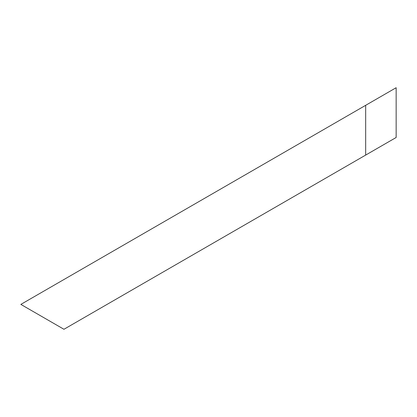 <?xml version="1.0" encoding="UTF-8"?>
<svg xmlns="http://www.w3.org/2000/svg" width="417" height="417" viewBox="0 0 417 417"><rect width="100%" height="100%" fill="white"/><g stroke="black" fill="none" stroke-linecap="round" stroke-linejoin="round"><path stroke-width="0.63" d="M63.952 329.284L20.85 304.4L365.673 105.313L365.673 155.082L63.952 329.284M365.673 105.313L396.15 87.716L396.15 137.485L365.673 155.082"/></g></svg>
